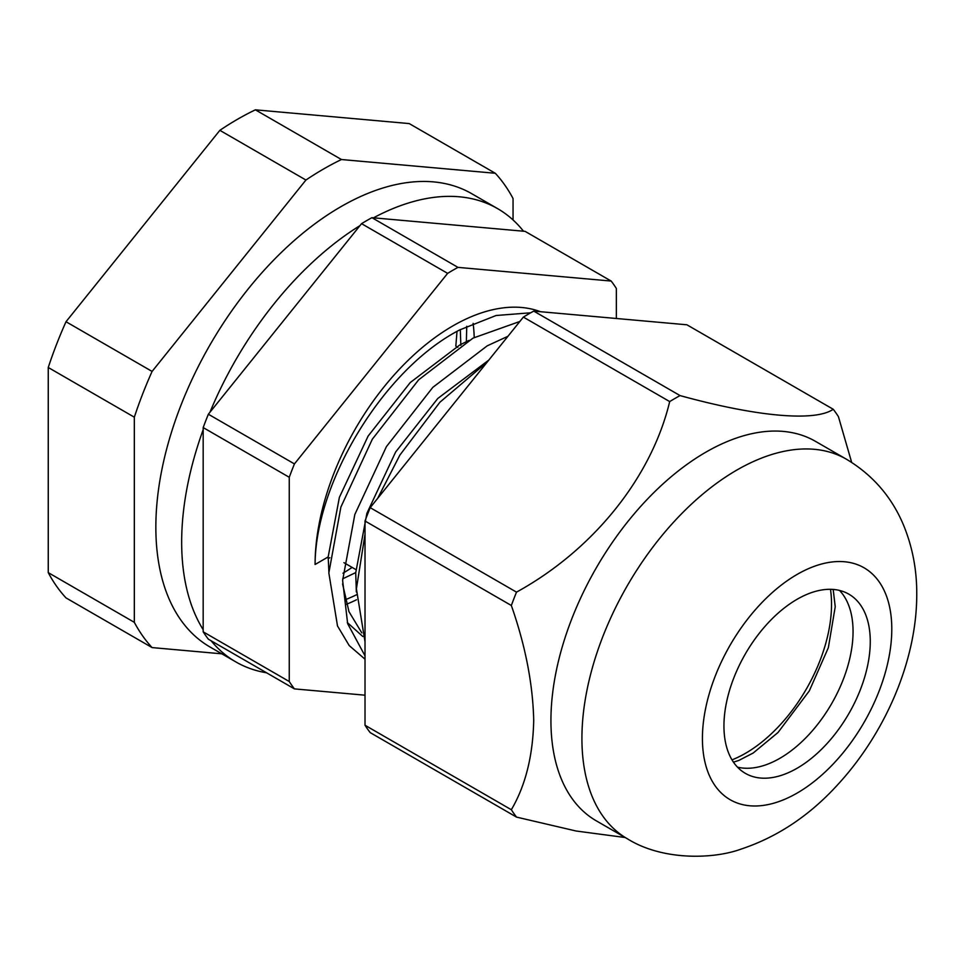 <?xml version="1.0" encoding="UTF-8"?>
<svg xmlns="http://www.w3.org/2000/svg" width="965" height="965" viewBox="0 0 965 965"><rect width="100%" height="100%" fill="white"/><g stroke="black" fill="none" stroke-linecap="round" stroke-linejoin="round"><path stroke-width="1.45" d="M473.115 323.347A188.682 108.936 -60 0 1 474.225 337.473M352.129 567.408A188.682 108.936 -60 0 1 342.961 573.222M266.569 672.798A261.72 151.107 -60 0 1 235.87 661.93L210.044 647.02A261.72 151.107 -60 0 1 169.936 437.302A261.72 151.107 -60 0 1 340.91 206.679A261.72 151.107 -60 0 1 471.764 193.712L497.59 208.621A261.72 151.107 -60 0 1 523.513 231.226M235.87 661.93A261.72 151.107 -60 0 1 211.118 640.772M203.181 629.711A261.72 151.107 -60 0 1 203.181 429.69M209.948 412.26A261.72 151.107 -60 0 1 359.969 225.629M373.491 217.825A261.72 151.107 -60 0 1 497.59 208.621M356.35 594.862A188.682 108.936 -60 0 1 345.229 599.735M221.817 653.824L152.084 647.587L66.006 597.902A295.809 170.781 -60 0 1 48.25 572.631L48.25 367.496A295.809 170.781 -60 0 1 66.006 321.731L219.863 130.335A295.809 170.781 -60 0 1 237.619 119.214A295.809 170.781 -60 0 1 255.375 109.829L409.22 123.58L495.298 173.266A295.809 170.781 -60 0 1 513.054 198.537L513.054 219.972M152.084 647.587A295.809 170.781 -60 0 1 134.328 622.328L134.328 417.194A295.809 170.781 -60 0 1 152.084 371.429L305.929 180.033A295.809 170.781 -60 0 1 323.697 168.911A295.809 170.781 -60 0 1 341.453 159.527L255.375 109.829M341.453 159.527L495.298 173.266M134.328 622.328L48.25 572.631M134.328 417.194L48.25 367.496M152.084 371.429L66.006 321.731M305.929 180.033L219.863 130.335M797.114 768.236A103.472 59.734 120 0 0 864.7 677.056A103.472 59.734 120 0 0 848.838 594.151A103.472 59.734 120 0 0 797.114 599.277A103.472 59.734 120 0 0 729.516 690.445A103.472 59.734 120 0 0 745.378 773.363A103.472 59.734 120 0 0 797.114 768.236M550.931 720.529A219.115 126.511 -60 0 1 646.574 500.027A219.115 126.511 -60 0 1 815.425 441.319L846.414 459.207A219.115 126.511 -60 0 0 677.563 517.916A219.115 126.511 -60 0 0 581.919 738.418A219.115 126.511 -60 0 0 627.298 838.73L596.31 820.841A219.115 126.511 -60 0 1 550.931 720.529M851.673 462.416L838.428 416.651A262.938 151.807 -60 0 0 833.241 409.269C815.208 421.826 757.38 416.88 680.06 395.59A262.938 151.807 -60 0 0 669.698 401.573C651.665 476.891 593.837 549.616 516.516 592.136A262.938 151.807 -60 0 0 511.341 605.489C525.442 645.79 532.897 684.137 533.717 720.529C532.909 755.957 525.455 785.691 511.341 809.731A262.938 151.807 -60 0 0 516.516 817.102L576.117 831.01L625.224 837.524M516.516 817.102L370.198 732.616A262.938 151.807 -60 0 1 365.011 725.246L365.011 521.004A262.938 151.807 -60 0 1 370.198 507.65L516.516 592.136M365.011 521.004L511.341 605.489M365.011 725.246L511.341 809.731M370.198 507.65L523.368 317.099A262.938 151.807 -60 0 1 533.742 311.104L686.911 324.795L833.241 409.269M523.368 317.099L669.698 401.573M533.742 311.104L680.06 395.59M732.001 759.877A121.735 70.276 120 0 0 745.462 753.327A121.735 70.276 120 0 0 830.479 589.301M365.011 641.773L356.399 588.843L365.011 534.321M377.653 498.374L399.86 455.118L439.883 402.248L487.289 361.971M365.011 655.85L347.641 623.643L342.623 580.387L354.831 514.478L386.41 446.638L432.815 387.363L487.241 345.82L507.94 336.29M365.011 659.179L349.221 645.585L337.497 625.947L328.848 572.945L340.886 507.083L372.321 439.22L418.629 379.836L473.019 338.124L519.846 321.478M540.472 311.707A194.773 112.447 120 0 0 452.802 325.941A194.773 112.447 120 0 0 315.085 564.489C315.446 481.993 383.865 368.835 459.69 329.921L496.07 315.507L530.714 312.793M294.446 688.889L208.368 639.192A262.938 151.807 -60 0 1 203.181 631.822L203.181 427.579A262.938 151.807 -60 0 1 208.368 414.226L361.549 223.663A262.938 151.807 -60 0 1 366.736 220.587A262.938 151.807 -60 0 1 371.911 217.68L457.989 267.377A262.938 151.807 120 0 0 452.802 270.284A262.938 151.807 120 0 0 447.627 273.36L294.446 463.912A262.938 151.807 120 0 0 289.259 477.277L289.259 681.519A262.938 151.807 120 0 0 294.446 688.889L365.011 695.186M346.447 604.283A194.773 112.447 120 0 0 356.471 599.784M455.83 346.158L457.012 331.405M466.36 341.948L466.746 326.291M616.346 318.486L616.346 288.439A262.938 151.807 120 0 0 611.171 281.056L457.989 267.377M315.085 564.489L328.172 556.938L328.884 571.883M347.316 622.534L362.828 636.514M611.171 281.056L525.093 231.359L371.911 217.68M361.549 223.663L447.627 273.36M208.368 414.226L294.446 463.912M203.181 427.579L289.259 477.277M203.181 631.822L289.259 681.519M328.172 558.59L329.837 557.71M460.836 345.373L460.317 329.584M342.684 578.819L355.723 572.595M361.803 632.883L348.98 611.677L342.575 583.922M328.172 556.938L339.378 497.373L368.111 436.084L410.27 382.526L459.69 345.036L469.014 340.38M356.35 591.991L355.711 572.836L366.917 513.271L395.662 451.982L437.82 398.436L488.797 360.102M839.514 590.423A103.472 59.734 -60 0 1 853.06 631.58A103.472 59.734 -60 0 1 779.889 758.297A103.472 59.734 -60 0 1 737.489 767.151M702.424 738.418A133.906 77.309 -60 0 1 797.114 574.428A133.906 77.309 -60 0 1 891.793 629.096A133.906 77.309 -60 0 1 797.114 793.085A133.906 77.309 -60 0 1 702.424 738.418M733.448 762.157L738.804 760.444L753.219 753.002L777.995 732.519L809.309 690.892L828.356 647.672L835.232 606.732L833.181 589.422M627.298 838.73C662.605 860.961 714.016 859.176 741.301 849.019C777.356 837.017 809.37 815.715 837.355 785.088C885.303 733.255 916.859 660.41 916.75 594.307C916.895 569.483 912.311 545.985 902.999 523.838C891.129 496.215 872.264 474.671 846.414 459.207M457.844 347.328L456.722 346.676M355.844 569.555L343.938 562.679"/></g></svg>

